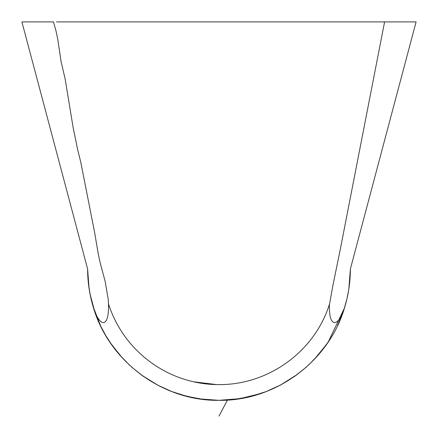 <?xml version="1.0" encoding="UTF-8"?>
<svg xmlns="http://www.w3.org/2000/svg" width="438" height="438" viewBox="0 0 438 438"><rect width="100%" height="100%" fill="white"/><g stroke="black" fill="none" stroke-linecap="round" stroke-linejoin="round"><path stroke-width="0.66" d="M216.766 384.608L193.393 381.761M56.447 21.911L416.095 21.911L350.395 268.937L416.095 21.911L350.395 268.937L348.845 289.053L346.978 298.721L343.896 309.754L337.512 325.686M21.905 21.911L53.441 21.911L21.905 21.911L87.605 268.937L21.905 21.911L53.441 21.911L21.905 21.911M53.496 21.9L55.955 30.687L57.8 39.513L61.09 61.621L65.158 79.015L73.102 127.387L77.57 149.232L80.789 162.263L94.597 232.375L98.358 254.44L100.291 263.304L105.115 281.223L108.274 299.576L108.46 304.229M329.524 304.35L332.76 286.134L340.118 250.218L384.586 21.916M108.608 304.268C124.178 352.387 169.347 384.679 219 384.63C268.253 384.92 314.44 351.895 329.398 304.372M384.569 21.911L416.095 21.911M87.605 268.954L89.073 288.522M89.79 292.808L93.097 306.523L100.669 326.053L105.618 335.338L111.329 344.246L122.728 358.355M131.471 366.935L141.753 375.224L158.266 385.456L171.959 391.621M181.058 394.737L195.041 398.131M199.799 398.919L219 400.332L239.942 398.651L260.32 393.663L266.364 391.501L280.993 384.788L294.681 376.351L306.359 367.088M157.822 385.221L171.756 391.545L187.075 396.395L202.914 399.346L219 400.332C162.372 401.246 108.41 360.956 93.097 306.529C89.456 294.199 87.622 281.672 87.605 268.937C88.104 296.69 95.561 321.136 109.976 342.275L119.777 355.076L129.697 365.319M280.254 385.183L297.358 374.413M313.98 359.735L326.628 344.312L329.573 339.921M344.219 308.746L344.876 306.627C329.535 361 275.595 401.241 219 400.332L235.124 399.341L243.561 398.016M328.297 341.87L344.383 308.232L346.984 298.694L348.845 289.053L350.039 278.617L350.395 268.937C350.34 281.99 348.5 294.555 344.876 306.616C341.635 316.751 338.322 322.083 334.939 322.614C330.055 322.696 329.13 312.683 329.436 304.377M308.697 364.953L318.535 354.709L328.035 342.259M326.633 344.306L318.503 354.753L308.664 364.985M306.693 366.787L296.318 375.174M280.249 385.183L266.769 391.342M266.151 391.577L251.04 396.368L235.14 399.336L219 400.332L202.936 399.346L187.196 396.423L171.805 391.567L157.226 384.903L143.571 376.527L131.723 367.159M350.039 278.617L350.395 268.937M87.605 268.937L87.901 277.796M90.014 293.991L94.854 311.976M129.659 365.287L119.744 355.037L110.228 342.647M93.097 306.529C98.802 326.398 109.117 330.219 108.553 304.268M227.437 400.064L219 416.1"/></g></svg>
